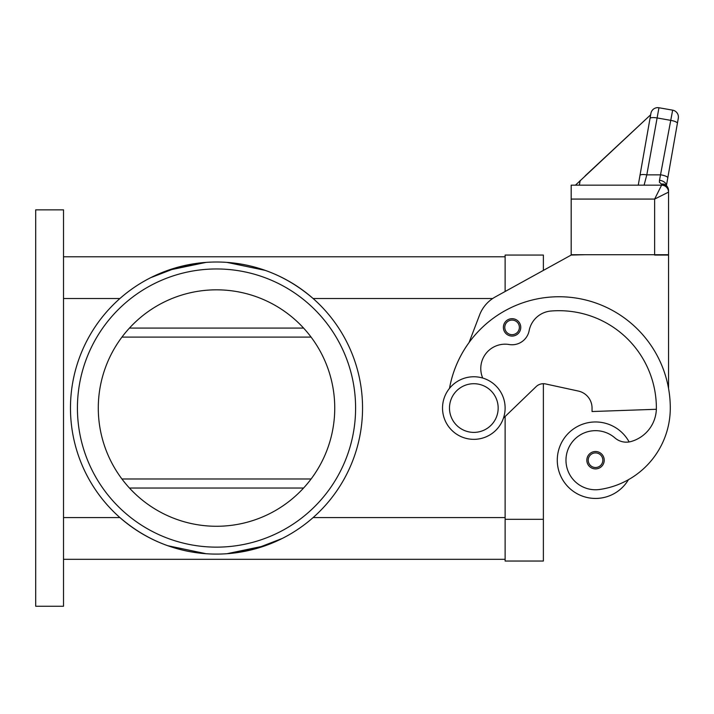 <?xml version="1.0" encoding="UTF-8"?>
<svg xmlns="http://www.w3.org/2000/svg" width="714" height="714" viewBox="0 0 714 714"><rect width="100%" height="100%" fill="white"/><g stroke="black" fill="none" stroke-linecap="round" stroke-linejoin="round"><path stroke-width="1.07" d="M482.718 378.045A24.338 24.338 0 0 1 509.171 344.523A17.386 17.386 0 0 0 529.145 330.671A24.338 24.338 0 0 1 551.056 311.018A97.363 97.363 0 0 1 656.371 408.051A34.772 34.772 0 0 1 631.042 441.52A17.386 17.386 0 0 1 614.915 437.905A29.56 29.56 0 0 0 566.273 464.412A29.56 29.56 0 0 0 599.724 489.465A82.253 82.253 0 0 0 670.285 408.051A111.268 111.268 0 0 0 449.499 388.362A111.268 111.268 0 0 1 469.053 342.568L479.585 314.972A34.772 34.772 0 0 1 495.275 296.935L571.182 255.059L543.372 270.401L543.372 255.059L505.119 255.059L505.119 291.508L505.119 256.79L63.519 256.79M63.519 559.312L505.119 559.312L505.119 416.521L505.119 561.043L543.372 561.043L543.372 383.713A10.433 10.433 0 0 1 545.576 383.945A10.433 10.433 0 0 0 536.125 386.631L503.45 418.127M216.512 262.011A146.04 146.04 0 0 1 362.551 408.051A146.04 146.04 0 0 1 216.512 554.091A146.04 146.04 0 0 1 70.472 408.051A146.04 146.04 0 0 1 216.512 262.011M265.251 545.719L226.963 553.716L255.291 548.852L282.262 538.445M265.251 270.383L226.963 262.386C259.307 264.876 288.019 276.916 313.107 298.523L492.678 298.523M167.781 545.719L206.06 553.716C173.725 551.226 145.004 539.186 119.916 517.579L63.519 517.579M167.781 270.383L206.06 262.386L177.732 267.25L150.77 277.657M77.424 408.051A139.087 139.087 0 0 1 216.512 268.964A139.087 139.087 0 0 1 355.599 408.051A139.087 139.087 0 0 1 216.512 547.138A139.087 139.087 0 0 1 77.424 408.051M334.741 408.051A118.221 118.221 0 0 0 216.512 289.83A118.221 118.221 0 0 0 98.291 408.051A118.221 118.221 0 0 0 216.512 526.272A118.221 118.221 0 0 0 334.741 408.051M473.828 439.342A31.291 31.291 0 0 0 505.119 408.051A31.291 31.291 0 0 0 473.828 376.76A31.291 31.291 0 0 0 442.528 408.051A31.291 31.291 0 0 0 473.828 439.342M473.828 432.389A24.338 24.338 0 0 0 498.167 408.051A24.338 24.338 0 0 0 473.828 383.713A24.338 24.338 0 0 0 449.481 408.051A24.338 24.338 0 0 0 473.828 432.389M628.436 479.692A38.253 38.253 0 0 1 557.277 460.209A38.253 38.253 0 0 1 629.132 441.939M595.53 468.902A8.693 8.693 0 0 1 586.837 460.209A8.693 8.693 0 0 1 595.53 451.516A8.693 8.693 0 0 1 604.222 460.209A8.693 8.693 0 0 1 595.53 468.902M512.072 336.071A8.693 8.693 0 0 1 503.379 327.378A8.693 8.693 0 0 1 512.072 318.685A8.693 8.693 0 0 1 520.765 327.378A8.693 8.693 0 0 1 512.072 336.071M575.448 185.167L650.659 114.784L650.909 113.392L639.967 175.448A6.953 1.776 10 0 1 642.073 174.573A6.953 1.776 10 0 1 646.813 174.859L658.96 107.752L672.659 110.161A6.953 6.953 0 0 1 677.149 113.026A6.953 6.953 0 0 0 672.659 110.161L659.495 180.303L659.433 182.293L661.592 184.158L661.592 185.167L654.64 199.072L668.545 192.12L668.545 190.611A6.953 6.453 180 0 0 661.592 184.158A6.953 5.266 -62.3 0 1 664.823 184.453A6.953 5.266 -62.3 0 1 664.85 184.471M661.592 185.167A6.953 6.953 0 0 1 666.51 187.202A6.953 6.953 0 0 0 661.592 185.167A6.953 6.953 0 0 1 666.51 187.202A6.953 6.953 0 0 0 661.592 185.167L571.182 185.167L571.182 254.711L668.545 254.711L668.545 190.611A6.953 6.953 0 0 0 664.823 184.453M658.96 107.752A6.953 6.953 0 0 0 650.909 113.392A6.953 6.953 0 0 1 658.96 107.752M650.847 113.722L638.254 185.167L644.082 185.167L646.813 174.859L660.932 174.859A6.953 1.776 10 0 1 665.894 176.224A6.953 1.776 10 0 1 667.786 177.866L678.3 118.221A6.953 6.953 0 0 0 677.149 113.026A6.953 6.953 0 0 1 678.3 118.221L677.399 123.326A6.953 1.776 10 0 0 675.506 121.692A6.953 1.776 10 0 0 670.553 120.318L656.853 117.899A6.953 1.776 -170 0 0 652.114 117.623A6.953 1.776 -170 0 0 650.008 118.497M659.495 180.303A6.953 4.48 10 0 1 666.385 185.578M666.421 185.604L667.786 177.866M666.51 187.202A6.953 6.953 0 0 1 668.545 192.12A6.953 6.953 0 0 0 666.51 187.202A6.953 6.953 0 0 1 668.545 192.12M650.659 114.784L585.185 175.84M580.187 180.499L579.366 185.167M639.967 175.448L638.254 185.167M571.182 199.072L654.64 199.072L654.64 255.059L668.545 255.059L668.545 388.461M571.182 255.059L585.096 254.711M656.353 409.283L592.049 411.532L592.049 408.051A17.386 17.386 0 0 0 578.349 391.058L545.576 383.945M311.09 478.996L121.942 478.996M121.942 337.106L311.09 337.106M63.519 606.248L63.519 209.854L35.7 209.854L35.7 606.248L63.519 606.248M543.372 519.319L505.119 519.319M595.53 467.509A7.301 7.301 0 0 0 602.83 460.209A7.301 7.301 0 0 0 595.53 452.908A7.301 7.301 0 0 0 588.22 460.209A7.301 7.301 0 0 0 595.53 467.509M512.072 334.679A7.301 7.301 0 0 0 519.373 327.378A7.301 7.301 0 0 0 512.072 320.077A7.301 7.301 0 0 0 504.771 327.378A7.301 7.301 0 0 0 512.072 334.679M313.107 517.579L505.119 517.579M63.519 298.523L119.916 298.523M303.584 328.074L129.448 328.074M303.584 488.028L129.448 488.028"/></g></svg>
